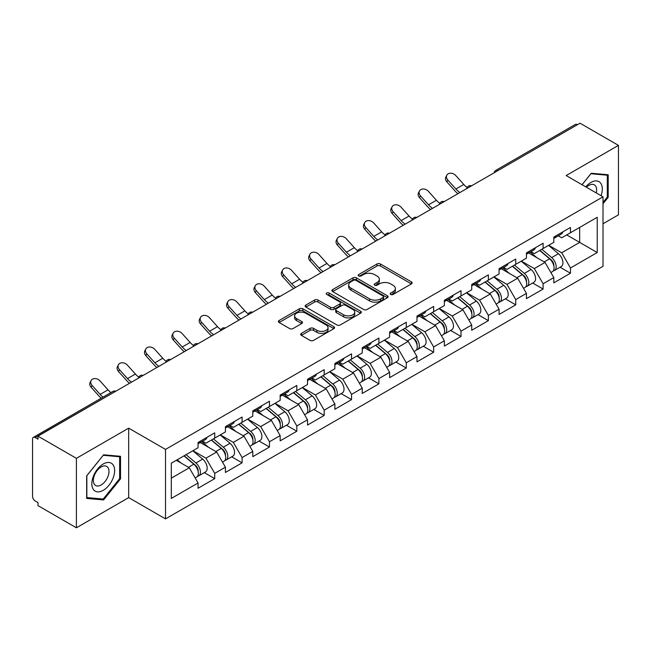 <?xml version="1.0" encoding="UTF-8"?>
<svg xmlns="http://www.w3.org/2000/svg" width="651" height="651" viewBox="0 0 651 651"><rect width="100%" height="100%" fill="white"/><g stroke="black" fill="none" stroke-linecap="round" stroke-linejoin="round"><path stroke-width="0.98" d="M390.714 294.439A1.701 0.985 0 0 0 393.131 294.439L411.424 283.877A2.433 1.408 0 0 0 412.14 282.884A2.433 1.408 0 0 0 411.424 281.883L380.428 263.989A2.433 1.408 0 0 0 376.986 263.989L358.693 274.551A1.701 0.985 0 0 0 358.188 275.251A1.701 0.985 0 0 0 358.693 275.943A1.701 0.985 0 0 0 361.102 275.943L363.47 274.576A7.796 4.5 0 0 1 374.488 274.576L377.075 276.073A7.796 4.5 0 0 1 379.354 279.255A7.796 4.5 0 0 1 377.075 282.436L374.707 283.803A1.701 0.985 0 0 0 374.203 284.495A1.701 0.985 0 0 0 374.707 285.195A1.701 0.985 0 0 0 377.116 285.195L379.484 283.828A7.796 4.5 0 0 1 390.502 283.828L393.082 285.317A7.796 4.5 0 0 1 395.369 288.499A7.796 4.5 0 0 1 393.082 291.681L390.714 293.048A1.701 0.985 0 0 0 390.218 293.739A1.701 0.985 0 0 0 390.714 294.439L390.714 293.048M301.397 333.377A2.433 1.408 0 0 0 300.681 334.378A2.433 1.408 0 0 0 301.397 335.371L310.088 340.392A2.433 1.408 0 0 0 313.538 340.392L333.857 328.657A2.433 1.408 0 0 0 334.565 327.665A2.433 1.408 0 0 0 333.857 326.672L302.861 308.777A2.433 1.408 0 0 0 299.419 308.777L279.1 320.504A2.433 1.408 0 0 0 278.384 321.504A2.433 1.408 0 0 0 279.1 322.497L289.605 328.56A2.433 1.408 0 0 0 293.048 328.56L301.738 323.539A2.433 1.408 0 0 0 302.455 322.546A2.433 1.408 0 0 0 301.738 321.553L296.53 318.542A6.51 3.76 0 0 1 294.626 315.881A6.51 3.76 0 0 1 298.646 312.407A6.51 3.76 0 0 1 305.742 313.229L326.151 325.004A6.51 3.76 0 0 1 328.055 327.665A6.51 3.76 0 0 1 324.035 331.139A6.51 3.76 0 0 1 316.939 330.326L313.538 328.364A2.433 1.408 0 0 0 310.088 328.364L301.397 333.377L301.397 335.371L310.088 330.382L310.088 328.364M128.678 428.146L76.403 458.328L37.986 436.146L580.033 123.202L618.45 145.376L566.175 175.558L603.013 196.83L165.517 449.41L128.678 428.146L128.678 497.624L165.517 518.888L165.517 449.41M363.64 309.469A2.433 1.408 0 0 0 367.083 309.469L387.402 297.743A2.433 1.408 0 0 0 388.118 296.75A2.433 1.408 0 0 0 387.402 295.757L356.406 277.863A2.433 1.408 0 0 0 352.964 277.863L332.645 289.589A2.433 1.408 0 0 0 331.937 290.582A2.433 1.408 0 0 0 332.645 291.575L363.64 309.469M327.388 294.805A1.701 0.985 0 0 1 329.121 295.049L360.597 313.221L340.31 324.93A2.433 1.408 0 0 1 336.868 324.93L305.872 307.036L305.872 305.05A2.433 1.408 0 0 0 305.156 306.043A2.433 1.408 0 0 0 305.872 307.036M305.872 305.05L314.571 300.03A2.433 1.408 0 0 1 318.014 300.03L330.578 307.288A2.433 1.408 0 0 0 334.028 307.288L339.798 303.952A2.433 1.408 0 0 0 340.506 302.959A2.433 1.408 0 0 0 339.798 301.966L326.704 294.415A1.701 0.985 0 0 1 326.208 293.715A1.701 0.985 0 0 1 327.258 292.804A1.701 0.985 0 0 1 329.121 293.023L360.63 311.211A2.433 1.408 0 0 1 361.338 312.203A2.433 1.408 0 0 1 360.63 313.204L360.63 311.211M165.517 518.888L603.013 266.308L603.013 196.83M204.316 472.626L214.724 478.631L214.724 473.367L205.952 458.174L192.973 450.679M214.724 478.631L198.059 488.25L198.059 482.985L171.303 498.43L171.303 463.187L198.059 447.742L198.059 442.477L214.724 432.85L214.724 438.123L225.425 431.938L225.425 426.674L242.091 417.055L242.091 422.32L252.791 416.144L252.791 410.879L269.457 401.252L269.457 406.525L280.158 400.341L280.158 395.076L296.815 385.457L296.815 390.722L307.516 384.546L307.516 379.281L324.182 369.654L324.182 374.919L334.883 368.743L334.883 363.478L351.548 353.859L351.548 359.124L362.249 352.948L362.249 347.683L378.915 338.056L378.915 343.321L389.615 337.145L389.615 331.88L406.281 322.261L406.281 327.526L416.982 321.35L416.982 316.085L433.647 306.458L433.647 311.723L444.348 305.547L444.348 300.282L461.014 290.663L461.014 295.928L471.715 289.752L471.715 284.479L488.38 274.86L488.38 280.125L499.081 273.949L499.081 268.684L515.738 259.065L515.738 264.33L526.439 258.154L526.439 252.881L543.105 243.262L543.105 248.527L553.806 242.351L553.806 237.086L570.471 227.459L570.471 232.732L597.227 217.288L597.227 252.531L570.471 267.976L561.699 252.783L548.72 245.289M560.063 267.235L570.471 273.241L570.471 267.976M570.471 273.241L553.806 282.86L553.806 277.595L543.105 283.771L534.333 268.578L521.353 261.084M532.697 283.03L543.105 289.044L543.105 283.771M543.105 289.044L526.439 298.663L526.439 293.398L515.738 299.574L506.974 284.381L493.987 276.887M505.331 298.833L515.738 304.839L515.738 299.574M515.738 304.839L499.081 314.457L499.081 309.192L488.38 315.369L479.608 300.184L466.621 292.69M477.972 314.628L488.38 320.642L488.38 315.369M488.38 320.642L471.715 330.26L471.715 324.995L461.014 331.172L452.242 315.979L439.262 308.484M450.606 330.431L461.014 336.437L461.014 331.172M461.014 336.437L444.348 346.063L444.348 340.79L433.647 346.975L424.875 331.782L411.896 324.288M423.24 346.226L433.647 352.24L433.647 346.975M433.647 352.24L416.982 361.858L416.982 356.593L406.281 362.77L397.509 347.577L384.529 340.082M395.873 362.029L406.281 368.035L406.281 362.77M406.281 368.035L389.615 377.661L389.615 372.388L378.915 378.573L370.142 363.38L357.163 355.885M368.507 377.824L378.915 383.838L378.915 378.573M378.915 383.838L362.249 393.456L362.249 388.191L351.548 394.368L342.776 379.175L329.797 371.68M341.14 393.627L351.548 399.633L351.548 394.368M351.548 399.633L334.883 409.259L334.883 403.986L324.182 410.171L315.409 394.978L302.43 387.483M313.774 409.422L324.182 415.436L324.182 410.171M324.182 415.436L307.516 425.054L307.516 419.789L296.815 425.966L288.051 410.773L275.064 403.278M286.407 425.225L296.815 431.231L296.815 425.966M296.815 431.231L280.158 440.857L280.158 435.592L269.457 441.769L260.685 426.576L247.697 419.081M259.049 441.028L269.457 447.034L269.457 441.769M269.457 447.034L252.791 456.652L252.791 451.387L242.091 457.563L233.318 442.371L220.339 434.876M231.683 456.823L242.091 462.828L242.091 457.563M242.091 462.828L225.425 472.455L225.425 467.19L214.724 473.367M202.559 441.223L205.952 443.185L214.724 438.123M205.952 458.174L216.653 451.997L200.28 442.542M225.425 467.19L216.653 451.997M229.925 425.428L233.318 427.382L242.091 422.32M233.318 442.371L244.019 436.194L227.647 426.747M252.791 451.387L244.019 436.194M257.291 409.625L260.685 411.587L269.457 406.525M260.685 426.576L271.386 420.4L255.013 410.944M280.158 435.592L271.386 420.4M284.658 393.831L288.051 395.784L296.815 390.722M288.051 410.773L298.752 404.596L282.379 395.149M307.516 419.789L298.752 404.596M312.024 378.028L315.409 379.989L324.182 374.919M315.409 394.978L326.11 388.802L309.738 379.346M334.883 403.986L326.11 388.802M339.391 362.233L342.776 364.186L351.548 359.124M342.776 379.175L353.477 372.999L337.104 363.543M362.249 388.191L353.477 372.999M366.757 346.43L370.142 348.391L378.915 343.321M370.142 363.38L380.843 357.204L364.47 347.748M389.615 372.388L380.843 357.204M394.115 330.635L397.509 332.588L406.281 327.526M397.509 347.577L408.21 341.401L391.837 331.945M416.982 356.593L408.21 341.401M421.482 314.832L424.875 316.793L433.647 311.723M424.875 331.782L435.576 325.598L419.203 316.15M444.348 340.79L435.576 325.598M448.848 299.037L452.242 300.99L461.014 295.928M452.242 315.979L462.942 309.803L446.57 300.347M471.715 324.995L462.942 309.803M476.215 283.234L479.608 285.195L488.38 280.125M479.608 300.184L490.309 294L473.936 284.552M499.081 309.192L490.309 294M503.581 267.431L506.974 269.392L515.738 264.33M506.974 284.381L517.675 278.205L501.303 268.749M526.439 293.398L517.675 278.205M530.947 251.636L534.333 253.597L543.105 248.527M534.333 268.578L545.033 262.402L528.661 252.954M553.806 277.595L545.033 262.402M577.404 124.715L497.934 170.595M496.819 171.246A3.719 2.148 120 0 1 497.763 170.497A3.719 2.148 60 0 0 495.899 170.31L575.362 124.431A3.719 2.148 60 0 1 577.225 124.618M558.314 235.833L561.699 237.794L570.471 232.732M561.699 252.783L579.683 242.4L579.683 227.411L597.227 217.288M566.704 234.905L597.227 252.531M603.013 223.765L618.45 214.854L618.45 145.376M76.403 458.328L76.403 527.798L37.986 505.624L37.986 502.58L35.178 500.961A3.719 2.148 -120 0 1 32.55 496.404L32.55 439.083A3.719 2.148 -120 0 1 33.323 437.382A3.719 2.148 -120 0 1 35.178 437.562L37.986 439.181L37.986 436.146M76.403 527.798L128.678 497.624M171.303 478.176L189.286 467.792L176.307 460.298M198.059 482.985L189.286 467.792M603.013 203.763L608.189 197.326L608.189 174.753L591.263 173.247L582.035 184.713M120.525 456.31L103.599 454.797L86.664 475.857L86.664 498.422L103.599 499.935L120.525 478.876L120.525 456.31M391.397 294.675L393.082 293.707A7.796 4.5 0 0 0 395.369 290.525L395.369 288.499M379.354 279.255L379.354 281.281A7.796 4.5 0 0 1 377.075 284.463L375.383 285.431M411.391 283.893L380.428 266.015A2.433 1.408 0 0 0 376.986 266.015L359.368 276.187M387.402 295.757L387.402 297.743L356.406 279.889A2.433 1.408 0 0 0 352.964 279.889L332.677 291.599M383.097 297.442A1.701 0.985 0 0 0 383.594 296.75A1.701 0.985 0 0 0 383.097 296.05L355.894 280.345A1.701 0.985 0 0 0 353.485 280.345L350.987 281.785A7.796 4.5 0 0 0 348.7 284.967A7.796 4.5 0 0 0 350.987 288.149L369.581 298.882A7.796 4.5 0 0 0 380.599 298.882L383.097 297.442L383.097 299.468A1.701 0.985 0 0 0 383.594 298.776L383.594 296.75M348.7 284.967L348.7 286.993A7.796 4.5 0 0 0 350.987 290.175L350.987 288.149M383.097 299.468L380.599 300.908A7.796 4.5 0 0 1 369.581 300.908L350.987 290.175M305.905 307.052L314.571 302.056L314.571 300.03M340.506 302.959L340.506 304.985A2.433 1.408 0 0 1 339.798 305.978L334.028 309.315A2.433 1.408 0 0 1 330.578 309.315L318.014 302.056A2.433 1.408 0 0 0 314.571 302.056M343.622 314.815A6.51 3.76 0 0 0 350.726 315.629A6.51 3.76 0 0 0 354.746 312.154A6.51 3.76 0 0 0 352.834 309.494L345.648 305.343A2.433 1.408 0 0 0 342.206 305.343L336.437 308.68A2.433 1.408 0 0 0 335.721 309.673A2.433 1.408 0 0 0 336.437 310.665L343.622 314.815L343.622 316.842A6.51 3.76 0 0 0 350.726 317.655A6.51 3.76 0 0 0 354.746 314.181L354.746 312.154M335.721 309.673L335.721 311.699A2.433 1.408 0 0 0 336.437 312.692L336.437 310.665M343.622 316.842L336.437 312.692M328.055 327.665L328.055 329.691A6.51 3.76 0 0 1 324.035 333.166A6.51 3.76 0 0 1 316.939 332.352L313.538 330.382A2.433 1.408 0 0 0 310.088 330.382M294.626 315.881L294.626 317.908A6.51 3.76 0 0 0 296.53 320.569L296.53 318.542M301.706 323.555L296.53 320.569M333.857 326.672L333.857 328.657L302.861 310.804A2.433 1.408 0 0 0 299.419 310.804L279.133 322.514M607.31 196.822L608.189 197.326M119.646 478.371L120.525 478.876M101.808 498.902L103.599 499.935M551.722 260.392L550.494 259.684M553.293 270.824A8.186 4.728 -120 0 0 554.481 270.458A8.186 4.728 -120 0 0 555.954 264.737A8.186 4.728 -120 0 0 551.69 257.601L541.819 249.276M554.481 270.458L561.235 266.56A8.186 4.728 -120 0 0 562.708 260.839A8.186 4.728 -120 0 0 558.444 253.703L548.573 245.378M539.915 250.375L551.177 259.871A4.964 2.864 60 0 1 553.855 265.99M550.884 272.533L552.373 271.67A8.186 4.728 -120 0 0 553.846 265.95A8.186 4.728 -120 0 0 549.582 258.821L539.712 250.489M536.863 257.682L530.199 252.067M457.897 193.713A19.847 11.458 60 0 1 454.927 190.849L446.871 181.881A5.582 4.28 -152.4 0 1 445.878 177.015L446.838 175.184A5.582 4.28 27.6 0 0 447.831 180.05L455.887 189.01A16.625 9.594 -120 0 0 459.907 192.55M467.141 187.529A16.625 9.594 -120 0 1 463.781 184.453L455.724 175.493A5.582 4.28 27.6 0 0 446.838 175.184M556.003 235.817A8.186 4.728 60 0 1 554.481 238.046A8.186 4.728 60 0 1 553.806 238.323M562.757 231.919A8.186 4.728 60 0 1 561.235 234.148L554.481 238.046M601.076 195.707A16.129 9.309 120 0 0 590.913 182.443A16.129 9.309 120 0 0 585.745 186.853M596.251 192.924A11.043 6.372 120 0 0 594.355 184.851A11.043 6.372 120 0 0 588.83 185.397A11.043 6.372 120 0 0 586.413 187.244M582.075 184.738L590.913 173.744L607.31 175.209L607.31 197.074L603.013 202.42M606.227 174.582L607.31 175.209M93.37 489.446A16.129 9.309 120 0 0 108.945 485.272A16.129 9.309 120 0 0 113.119 464.879A16.129 9.309 120 0 0 97.544 469.054A16.129 9.309 120 0 0 93.37 489.446M94.411 484.377A11.043 6.372 120 0 0 95.648 485.524A11.043 6.372 120 0 0 105.918 480.373A11.043 6.372 120 0 0 107.928 467.556A11.043 6.372 120 0 0 106.691 466.401A11.043 6.372 120 0 0 96.413 471.56A11.043 6.372 120 0 0 94.411 484.377M103.24 455.293L119.646 456.758L119.646 478.631L103.24 499.032L86.843 497.567L86.843 475.694L103.24 455.293M118.555 456.131L119.646 456.758M524.356 276.187L523.127 275.479M525.927 286.627A8.186 4.728 -120 0 0 527.115 286.253A8.186 4.728 -120 0 0 528.588 280.532A8.186 4.728 -120 0 0 524.324 273.404L514.453 265.071M527.115 286.253L533.869 282.355A8.186 4.728 -120 0 0 535.342 276.634A8.186 4.728 -120 0 0 531.078 269.506L521.207 261.173M512.549 266.169L523.811 275.674A4.964 2.864 60 0 1 526.488 281.785M523.518 288.328L525.007 287.473A8.186 4.728 -120 0 0 526.48 281.753A8.186 4.728 -120 0 0 522.216 274.616L512.345 266.292M509.497 273.485L502.832 267.862M496.99 291.99L495.761 291.282M498.56 302.422A8.186 4.728 -120 0 0 499.748 302.056A8.186 4.728 -120 0 0 501.221 296.335A8.186 4.728 -120 0 0 496.957 289.207L487.086 280.874M499.748 302.056L506.502 298.158A8.186 4.728 -120 0 0 507.975 292.437A8.186 4.728 -120 0 0 503.711 285.301L493.84 276.976M485.182 281.973L496.444 291.469A4.964 2.864 60 0 1 499.122 297.588M496.152 304.131L497.649 303.268A8.186 4.728 -120 0 0 499.114 297.548A8.186 4.728 -120 0 0 494.85 290.419L484.979 282.086M482.131 289.288L475.474 283.665M469.623 307.785L468.394 307.077M471.194 318.225A8.186 4.728 -120 0 0 472.382 317.851A8.186 4.728 -120 0 0 473.855 312.13A8.186 4.728 -120 0 0 469.591 305.002L459.72 296.669M472.382 317.851L479.136 313.953A8.186 4.728 -120 0 0 480.609 308.232A8.186 4.728 -120 0 0 476.345 301.104L466.474 292.771M457.816 297.767L469.078 307.272A4.964 2.864 60 0 1 471.755 313.383M468.785 319.934L470.282 319.071A8.186 4.728 -120 0 0 471.747 313.351A8.186 4.728 -120 0 0 467.491 306.214L457.612 297.889M454.764 305.083L448.108 299.46M442.257 323.588L441.028 322.88M443.827 334.02A8.186 4.728 -120 0 0 445.015 333.654A8.186 4.728 -120 0 0 446.488 327.933A8.186 4.728 -120 0 0 442.224 320.805L432.354 312.472M445.015 333.654L451.77 329.756A8.186 4.728 -120 0 0 453.242 324.035A8.186 4.728 -120 0 0 448.978 316.899L439.108 308.574M430.449 313.57L441.712 323.075A4.964 2.864 60 0 1 444.397 329.186M441.427 335.729L442.916 334.866A8.186 4.728 -120 0 0 444.389 329.146A8.186 4.728 -120 0 0 440.125 322.017L430.246 313.684M427.406 320.886L420.741 315.263M414.89 339.383L413.67 338.675M416.461 349.823A8.186 4.728 -120 0 0 417.657 349.457A8.186 4.728 -120 0 0 419.122 343.736A8.186 4.728 -120 0 0 414.858 336.6L404.987 328.275M417.657 349.457L424.411 345.551A8.186 4.728 -120 0 0 425.876 339.83A8.186 4.728 -120 0 0 421.612 332.702L411.741 324.369M403.083 329.365L414.345 338.87A4.964 2.864 60 0 1 417.031 344.981M414.06 351.532L415.55 350.669A8.186 4.728 -120 0 0 417.022 344.949A8.186 4.728 -120 0 0 412.758 337.812L402.888 329.487M400.04 336.681L393.375 331.058M430.539 209.508A19.847 11.458 60 0 1 427.561 206.644L419.513 197.684A5.582 4.28 -152.4 0 1 418.512 192.818L419.472 190.979A5.582 4.28 27.6 0 0 420.473 195.845L428.521 204.813A16.625 9.594 -120 0 0 432.541 208.353M439.775 203.332A16.625 9.594 -120 0 1 436.414 200.256L428.366 191.288A5.582 4.28 27.6 0 0 419.472 190.979M528.636 251.62A8.186 4.728 60 0 1 527.115 253.849A8.186 4.728 60 0 1 526.439 254.126M535.391 247.714A8.186 4.728 60 0 1 533.869 249.943L527.115 253.849M403.172 225.311A19.847 11.458 60 0 1 400.202 222.447L392.146 213.479A5.582 4.28 -152.4 0 1 391.145 208.613L392.105 206.782A5.582 4.28 27.6 0 0 393.106 211.648L401.154 220.616A16.625 9.594 -120 0 0 405.174 224.147M412.409 219.127A16.625 9.594 -120 0 1 409.056 216.059L401 207.091A5.582 4.28 27.6 0 0 392.105 206.782M501.27 267.415A8.186 4.728 60 0 1 499.748 269.644A8.186 4.728 60 0 1 499.081 269.921M508.024 263.517A8.186 4.728 60 0 1 506.502 265.746L499.748 269.644M375.806 241.106A19.847 11.458 60 0 1 372.836 238.25L364.78 229.282A5.582 4.28 -152.4 0 1 363.779 224.416L364.739 222.577A5.582 4.28 27.6 0 0 365.74 227.443L373.796 236.411A16.625 9.594 -120 0 0 377.808 239.95M385.042 234.93A16.625 9.594 -120 0 1 381.689 231.854L373.633 222.886A5.582 4.28 27.6 0 0 364.739 222.577M473.912 283.218A8.186 4.728 60 0 1 472.382 285.447A8.186 4.728 60 0 1 471.715 285.724M480.666 279.312A8.186 4.728 60 0 1 479.136 281.549L472.382 285.447M348.44 256.909A19.847 11.458 60 0 1 345.469 254.045L337.413 245.077A5.582 4.28 -152.4 0 1 336.412 240.211L337.373 238.38A5.582 4.28 27.6 0 0 338.374 243.246L346.43 252.214A16.625 9.594 -120 0 0 350.45 255.745M357.676 250.725A16.625 9.594 -120 0 1 354.323 247.657L346.267 238.689A5.582 4.28 27.6 0 0 337.373 238.38M446.545 299.012A8.186 4.728 60 0 1 445.015 301.242A8.186 4.728 60 0 1 444.348 301.519M453.299 295.115A8.186 4.728 60 0 1 451.77 297.344L445.015 301.242M321.073 272.704A19.847 11.458 60 0 1 318.103 269.848L310.047 260.88A5.582 4.28 -152.4 0 1 309.046 256.014L310.006 254.175A5.582 4.28 27.6 0 0 311.007 259.041L319.063 268.009A16.625 9.594 -120 0 0 323.083 271.548M330.309 266.528A16.625 9.594 -120 0 1 326.957 263.452L318.9 254.484A5.582 4.28 27.6 0 0 310.006 254.175M419.179 314.815A8.186 4.728 60 0 1 417.657 317.045A8.186 4.728 60 0 1 416.982 317.322M425.933 310.918A8.186 4.728 60 0 1 424.411 313.147L417.657 317.045M387.532 355.186L386.303 354.478M389.095 365.618A8.186 4.728 -120 0 0 390.291 365.252A8.186 4.728 -120 0 0 391.756 359.531A8.186 4.728 -120 0 0 387.5 352.403L377.621 344.07M390.291 365.252L397.045 361.354A8.186 4.728 -120 0 0 398.51 355.633A8.186 4.728 -120 0 0 394.254 348.505L384.375 340.172M375.725 345.168L386.987 354.673A4.964 2.864 60 0 1 389.664 360.784M386.694 367.327L388.183 366.464A8.186 4.728 -120 0 0 389.656 360.744A8.186 4.728 -120 0 0 385.392 353.615L375.521 345.282M372.673 352.484L366.008 346.861M293.707 288.507A19.847 11.458 60 0 1 290.737 285.643L282.68 276.675A5.582 4.28 -152.4 0 1 281.68 271.809L282.64 269.978A5.582 4.28 27.6 0 0 283.641 274.844L291.697 283.812A16.625 9.594 -120 0 0 295.717 287.351M302.951 282.322A16.625 9.594 -120 0 1 299.59 279.255L291.534 270.287A5.582 4.28 27.6 0 0 282.64 269.978M391.812 330.61A8.186 4.728 60 0 1 390.291 332.84A8.186 4.728 60 0 1 389.615 333.117M398.567 326.712A8.186 4.728 60 0 1 397.045 328.942L390.291 332.84M360.166 370.98L358.937 370.273M361.736 381.421A8.186 4.728 -120 0 0 362.924 381.055A8.186 4.728 -120 0 0 364.397 375.334A8.186 4.728 -120 0 0 360.133 368.197L350.254 359.873M362.924 381.055L369.678 377.149A8.186 4.728 -120 0 0 371.151 371.428A8.186 4.728 -120 0 0 366.887 364.3L357.008 355.967M348.358 360.971L359.621 370.468A4.964 2.864 60 0 1 362.298 376.579M359.328 383.13L360.817 382.267A8.186 4.728 -120 0 0 362.29 376.547A8.186 4.728 -120 0 0 358.026 369.418L348.155 361.085M345.307 368.279L338.642 362.656M266.34 304.302A19.847 11.458 60 0 1 263.37 301.446L255.314 292.478A5.582 4.28 -152.4 0 1 254.321 287.612L255.282 285.773A5.582 4.28 27.6 0 0 256.274 290.639L264.33 299.606A16.625 9.594 -120 0 0 268.35 303.146M275.585 298.125A16.625 9.594 -120 0 1 272.224 295.049L264.168 286.082A5.582 4.28 27.6 0 0 255.282 285.773M364.446 346.413A8.186 4.728 60 0 1 362.924 348.643A8.186 4.728 60 0 1 362.249 348.92M371.2 342.516A8.186 4.728 60 0 1 369.678 344.745L362.924 348.643M332.799 386.784L331.571 386.076M334.37 397.216A8.186 4.728 -120 0 0 335.558 396.85A8.186 4.728 -120 0 0 337.031 391.129A8.186 4.728 -120 0 0 332.767 384L322.896 375.668M335.558 396.85L342.312 392.952A8.186 4.728 -120 0 0 343.785 387.231A8.186 4.728 -120 0 0 339.521 380.103L329.65 371.77M320.992 376.766L332.254 386.271A4.964 2.864 60 0 1 334.931 392.382M331.961 398.925L333.45 398.062A8.186 4.728 -120 0 0 334.923 392.35A8.186 4.728 -120 0 0 330.659 385.213L320.788 376.888M317.94 384.082L311.276 378.459M238.974 320.105A19.847 11.458 60 0 1 236.004 317.24L227.948 308.273A5.582 4.28 -152.4 0 1 226.955 303.407L227.915 301.576A5.582 4.28 27.6 0 0 228.908 306.442L236.964 315.409A16.625 9.594 -120 0 0 240.984 318.949M248.218 313.928A16.625 9.594 -120 0 1 244.857 310.852L236.801 301.885A5.582 4.28 27.6 0 0 227.915 301.576M337.08 362.208A8.186 4.728 60 0 1 335.558 364.438A8.186 4.728 60 0 1 334.883 364.723M343.834 358.31A8.186 4.728 60 0 1 342.312 360.54L335.558 364.438M305.433 402.587L304.204 401.87M307.003 413.019A8.186 4.728 -120 0 0 308.192 412.653A8.186 4.728 -120 0 0 309.664 406.932A8.186 4.728 -120 0 0 305.4 399.795L295.53 391.471M308.192 412.653L314.946 408.747A8.186 4.728 -120 0 0 316.419 403.034A8.186 4.728 -120 0 0 312.154 395.898L302.284 387.573M293.625 392.569L304.888 402.066A4.964 2.864 60 0 1 307.565 408.177M304.595 414.728L306.084 413.865A8.186 4.728 -120 0 0 307.557 408.144A8.186 4.728 -120 0 0 303.293 401.016L293.422 392.683M290.574 399.877L283.909 394.262M211.616 335.908A19.847 11.458 60 0 1 208.637 333.043L200.589 324.076A5.582 4.28 -152.4 0 1 199.588 319.21L200.549 317.371A5.582 4.28 27.6 0 0 201.55 322.237L209.598 331.204A16.625 9.594 -120 0 0 213.618 334.744M220.852 329.723A16.625 9.594 -120 0 1 217.491 326.647L209.443 317.68A5.582 4.28 27.6 0 0 200.549 317.371M309.713 378.011A8.186 4.728 60 0 1 308.192 380.241A8.186 4.728 60 0 1 307.516 380.518M316.467 374.113A8.186 4.728 60 0 1 314.946 376.343L308.192 380.241M278.067 418.381L276.838 417.673M279.637 428.822A8.186 4.728 -120 0 0 280.825 428.448A8.186 4.728 -120 0 0 282.298 422.727A8.186 4.728 -120 0 0 278.034 415.598L268.163 407.266M280.825 428.448L287.579 424.55A8.186 4.728 -120 0 0 289.052 418.829A8.186 4.728 -120 0 0 284.788 411.701L274.917 403.368M266.259 408.364L277.521 417.869A4.964 2.864 60 0 1 280.199 423.98M277.228 430.523L278.726 429.668A8.186 4.728 -120 0 0 280.19 423.947A8.186 4.728 -120 0 0 275.926 416.811L266.056 408.486M263.207 415.68L256.551 410.057M184.249 351.703A19.847 11.458 60 0 1 181.279 348.838L173.223 339.871A5.582 4.28 -152.4 0 1 172.222 335.005L173.182 333.174A5.582 4.28 27.6 0 0 174.183 338.04L182.231 347.007A16.625 9.594 -120 0 0 186.251 350.547M193.485 345.526A16.625 9.594 -120 0 1 190.133 342.45L182.077 333.483A5.582 4.28 27.6 0 0 173.182 333.174M282.347 393.806A8.186 4.728 60 0 1 280.825 396.036A8.186 4.728 60 0 1 280.158 396.321M289.101 389.908A8.186 4.728 60 0 1 287.579 392.138L280.825 396.036M250.7 434.184L249.471 433.468M252.271 444.617A8.186 4.728 -120 0 0 253.459 444.251A8.186 4.728 -120 0 0 254.932 438.53A8.186 4.728 -120 0 0 250.668 431.393L240.797 423.069M253.459 444.251L260.213 440.353A8.186 4.728 -120 0 0 261.686 434.632A8.186 4.728 -120 0 0 257.422 427.495L247.551 419.171M238.893 424.167L250.155 433.664A4.964 2.864 60 0 1 252.832 439.783M249.862 446.326L251.359 445.463A8.186 4.728 -120 0 0 252.824 439.742A8.186 4.728 -120 0 0 248.568 432.614L238.689 424.281M235.841 431.475L229.185 425.86M156.883 367.506A19.847 11.458 60 0 1 153.913 364.641L145.857 355.674A5.582 4.28 -152.4 0 1 144.856 350.808L145.816 348.977A5.582 4.28 27.6 0 0 146.817 353.843L154.873 362.802A16.625 9.594 -120 0 0 158.885 366.342M166.119 361.321A16.625 9.594 -120 0 1 162.766 358.245L154.71 349.286A5.582 4.28 27.6 0 0 145.816 348.977M254.989 409.609A8.186 4.728 60 0 1 253.459 411.839A8.186 4.728 60 0 1 252.791 412.116M261.743 405.711A8.186 4.728 60 0 1 260.213 407.941L253.459 411.839M223.334 449.979L222.105 449.271M224.904 460.42A8.186 4.728 -120 0 0 226.092 460.045A8.186 4.728 -120 0 0 227.565 454.325A8.186 4.728 -120 0 0 223.301 447.196L213.43 438.864M226.092 460.045L232.846 456.148A8.186 4.728 -120 0 0 234.319 450.427A8.186 4.728 -120 0 0 230.055 443.298L220.184 434.966M211.526 439.962L222.788 449.467A4.964 2.864 60 0 1 225.474 455.578M222.504 462.12L223.993 461.266A8.186 4.728 -120 0 0 225.466 455.545A8.186 4.728 -120 0 0 221.202 448.409L211.323 440.084M208.483 447.278L201.818 441.655M129.516 383.301A19.847 11.458 60 0 1 126.546 380.436L118.49 371.477A5.582 4.28 -152.4 0 1 117.489 366.611L118.449 364.772A5.582 4.28 27.6 0 0 119.45 369.638L127.506 378.605A16.625 9.594 -120 0 0 131.526 382.145M138.753 377.124A16.625 9.594 -120 0 1 135.4 374.048L127.344 365.081A5.582 4.28 27.6 0 0 118.449 364.772M227.622 425.404A8.186 4.728 60 0 1 226.092 427.642A8.186 4.728 60 0 1 225.425 427.919M234.376 421.506A8.186 4.728 60 0 1 232.846 423.736L226.092 427.642M195.967 465.782L194.747 465.074M197.538 476.215A8.186 4.728 -120 0 0 198.734 475.848A8.186 4.728 -120 0 0 200.199 470.128A8.186 4.728 -120 0 0 195.935 462.991L186.064 454.667M198.734 475.848L205.488 471.951A8.186 4.728 -120 0 0 206.953 466.23A8.186 4.728 -120 0 0 202.689 459.093L192.818 450.769M184.16 455.765L195.422 465.262A4.964 2.864 60 0 1 198.107 471.381M195.137 477.924L196.626 477.061A8.186 4.728 -120 0 0 198.099 471.34A8.186 4.728 -120 0 0 193.835 464.212L183.964 455.879M181.116 463.073L177.21 459.777M101.141 398.225A19.847 11.458 60 0 1 99.18 396.239L91.124 387.272A5.582 4.28 -152.4 0 1 90.123 382.406L91.083 380.575A5.582 4.28 27.6 0 0 92.084 385.441L100.14 394.4A16.625 9.594 -120 0 0 103.037 397.126M110.93 392.569A16.625 9.594 -120 0 1 108.033 389.843L99.977 380.884A5.582 4.28 27.6 0 0 91.083 380.575M200.256 441.207A8.186 4.728 60 0 1 198.734 443.437A8.186 4.728 60 0 1 198.059 443.713M207.01 437.309A8.186 4.728 60 0 1 205.488 439.539L198.734 443.437M114.82 391.788L35.178 437.562M115.593 391.341A3.719 2.148 -60 0 0 114.649 391.682A3.719 2.148 -120 0 0 112.786 391.503L33.323 437.382M469.452 187.04A3.719 2.148 120 0 1 470.396 186.292A3.719 2.148 -60 0 1 471.34 185.95M442.086 202.843A3.719 2.148 120 0 1 443.03 202.095A3.719 2.148 -60 0 1 443.974 201.753M414.72 218.638A3.719 2.148 120 0 1 415.663 217.89A3.719 2.148 -60 0 1 416.607 217.548M387.353 234.441A3.719 2.148 120 0 1 388.297 233.693A3.719 2.148 -60 0 1 389.241 233.351M359.987 250.236A3.719 2.148 120 0 1 360.931 249.488A3.719 2.148 -60 0 1 361.883 249.146M332.628 266.039A3.719 2.148 120 0 1 333.572 265.291A3.719 2.148 -60 0 1 334.516 264.949M305.262 281.834A3.719 2.148 120 0 1 306.206 281.086A3.719 2.148 -60 0 1 307.15 280.744M277.896 297.637A3.719 2.148 120 0 1 278.84 296.889A3.719 2.148 -60 0 1 279.784 296.547M250.529 313.432A3.719 2.148 120 0 1 251.473 312.692A3.719 2.148 -60 0 1 252.417 312.342M223.163 329.235A3.719 2.148 120 0 1 224.107 328.486A3.719 2.148 -60 0 1 225.051 328.145M195.796 345.038A3.719 2.148 120 0 1 196.74 344.289A3.719 2.148 -60 0 1 197.684 343.948M168.43 360.833A3.719 2.148 120 0 1 169.374 360.084A3.719 2.148 -60 0 1 170.318 359.743M141.064 376.636A3.719 2.148 120 0 1 142.008 375.887A3.719 2.148 -60 0 1 142.96 375.546M393.082 293.707L393.082 291.681M374.707 285.195L374.707 283.803M377.075 284.463L377.075 282.436M358.693 275.943L358.693 274.551M376.986 266.015L376.986 263.989M380.428 266.015L380.428 263.989M411.424 283.877L411.424 281.883M332.645 291.575L332.645 289.589M352.964 279.889L352.964 277.863M356.406 279.889L356.406 277.863M369.581 300.908L369.581 298.882M380.599 300.908L380.599 298.882M318.014 302.056L318.014 300.03M330.578 309.315L330.578 307.288M334.028 309.315L334.028 307.288M339.798 305.978L339.798 303.952M329.121 295.049L329.121 293.023M313.538 330.382L313.538 328.364M316.939 332.352L316.939 330.326M301.738 323.539L301.738 321.553M279.1 322.497L279.1 320.504M299.419 310.804L299.419 308.777M302.861 310.804L302.861 308.777M551.69 257.601L558.444 253.703M544.203 261.922L549.582 258.821M447.831 180.05L446.871 181.881M463.781 184.453L455.887 189.01M524.324 273.404L531.078 269.506M516.837 277.725L522.216 274.616M496.957 289.207L503.711 285.301M489.479 293.52L494.85 290.419M469.591 305.002L476.345 301.104M462.112 309.323L467.491 306.214M442.224 320.805L448.978 316.899M434.746 325.118L440.125 322.017M414.858 336.6L421.612 332.702M407.38 340.921L412.758 337.812M420.473 195.845L419.513 197.684M436.414 200.256L428.521 204.813M393.106 211.648L392.146 213.479M409.056 216.059L401.154 220.616M365.74 227.443L364.78 229.282M381.689 231.854L373.796 236.411M338.374 243.246L337.413 245.077M354.323 247.657L346.43 252.214M311.007 259.041L310.047 260.88M326.957 263.452L319.063 268.009M387.5 352.403L394.254 348.505M380.013 356.724L385.392 353.615M283.641 274.844L282.68 276.675M299.59 279.255L291.697 283.812M360.133 368.197L366.887 364.3M352.647 372.518L358.026 369.418M256.274 290.639L255.314 292.478M272.224 295.049L264.33 299.606M332.767 384L339.521 380.103M325.28 388.321L330.659 385.213M228.908 306.442L227.948 308.273M244.857 310.852L236.964 315.409M305.4 399.795L312.154 395.898M297.914 404.116L303.293 401.016M201.55 322.237L200.589 324.076M217.491 326.647L209.598 331.204M278.034 415.598L284.788 411.701M270.556 419.919L275.926 416.811M174.183 338.04L173.223 339.871M190.133 342.45L182.231 347.007M250.668 431.393L257.422 427.495M243.189 435.714L248.568 432.614M146.817 353.843L145.857 355.674M162.766 358.245L154.873 362.802M223.301 447.196L230.055 443.298M215.823 451.517L221.202 448.409M119.45 369.638L118.49 371.477M135.4 374.048L127.506 378.605M195.935 462.991L202.689 459.093M188.456 467.312L193.835 464.212M92.084 385.441L91.124 387.272M108.033 389.843L100.14 394.4M495.899 170.31A3.719 3.719 0 0 0 494.109 172.808M471.593 185.804A3.719 3.719 0 0 0 466.751 188.603M444.226 201.607A3.719 3.719 0 0 0 439.384 204.406M416.86 217.41A3.719 3.719 0 0 0 412.018 220.201M389.493 233.204A3.719 3.719 0 0 0 384.651 236.004M362.127 249.007A3.719 3.719 0 0 0 357.285 251.799M334.76 264.802A3.719 3.719 0 0 0 329.919 267.602M307.394 280.605A3.719 3.719 0 0 0 302.552 283.397M280.028 296.4A3.719 3.719 0 0 0 275.186 299.2M252.669 312.203A3.719 3.719 0 0 0 247.828 314.994M225.303 327.998A3.719 3.719 0 0 0 220.461 330.798M197.937 343.801A3.719 3.719 0 0 0 193.095 346.592M170.57 359.596A3.719 3.719 0 0 0 165.728 362.395M143.204 375.399A3.719 3.719 0 0 0 138.362 378.19M115.837 391.194A3.719 3.719 0 0 0 112.786 391.503"/></g></svg>
